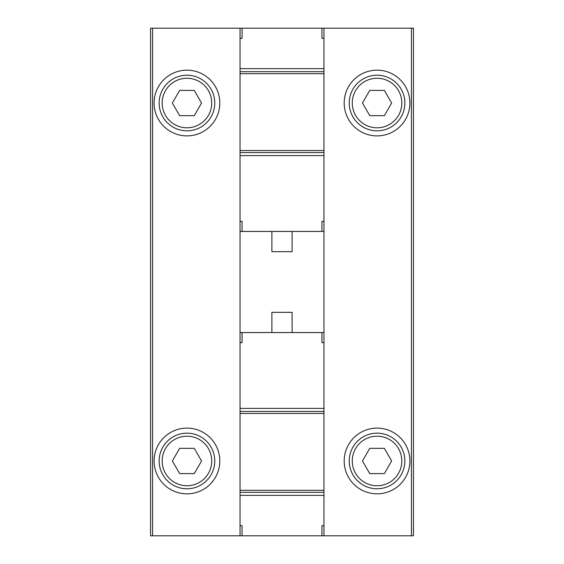 <?xml version="1.0" encoding="UTF-8"?>
<svg xmlns="http://www.w3.org/2000/svg" width="564" height="564" viewBox="0 0 564 564"><rect width="100%" height="100%" fill="white"/><g stroke="black" fill="none" stroke-linecap="round" stroke-linejoin="round"><path stroke-width="0.85" d="M152.569 28.2L150.553 28.2L150.553 535.8L152.569 535.8L152.569 28.2L240.038 28.2L240.038 38.31L242.062 38.31L242.062 28.2L323.962 28.2L323.962 38.31L321.938 38.31L321.938 28.2M323.962 332.556L240.038 332.556L240.038 231.444L323.962 231.444L323.962 535.8L413.447 535.8L413.447 28.2L323.962 28.2M409.908 103.029A32.86 32.86 0 0 1 360.615 131.482A32.86 32.86 0 0 1 360.615 74.568A32.86 32.86 0 0 1 409.908 103.029M409.908 460.971A32.86 32.86 0 0 1 360.615 489.432A32.86 32.86 0 0 1 360.615 432.517A32.86 32.86 0 0 1 409.908 460.971M271.89 231.444L271.89 251.664L292.11 251.664L292.11 231.444M271.89 332.556L271.89 312.336L292.11 312.336L292.11 332.556M219.812 103.029A32.86 32.86 0 0 1 170.518 131.482A32.86 32.86 0 0 1 170.518 74.568A32.86 32.86 0 0 1 219.812 103.029M219.812 460.971A32.86 32.86 0 0 1 170.518 489.432A32.86 32.86 0 0 1 170.518 432.517A32.86 32.86 0 0 1 219.812 460.971M323.962 535.8L152.569 535.8M214.757 460.971A27.805 27.805 0 0 1 173.049 485.054A27.805 27.805 0 0 1 173.049 436.896A27.805 27.805 0 0 1 214.757 460.971A27.805 27.805 0 0 1 173.049 485.054A27.805 27.805 0 0 1 173.049 436.896A27.805 27.805 0 0 1 214.757 460.971M179.655 473.612L194.249 473.612L201.545 460.971L194.249 448.338L179.655 448.338L172.358 460.971L179.655 473.612M214.757 103.029A27.805 27.805 0 0 1 173.049 127.104A27.805 27.805 0 0 1 173.049 78.946A27.805 27.805 0 0 1 214.757 103.029A27.805 27.805 0 0 1 173.049 127.104A27.805 27.805 0 0 1 173.049 78.946A27.805 27.805 0 0 1 214.757 103.029M179.655 115.662L194.249 115.662L201.545 103.029L194.249 90.388L179.655 90.388L172.358 103.029L179.655 115.662M404.853 460.971A27.805 27.805 0 0 1 363.145 485.054A27.805 27.805 0 0 1 363.145 436.896A27.805 27.805 0 0 1 404.853 460.971A27.805 27.805 0 0 1 363.145 485.054A27.805 27.805 0 0 1 363.145 436.896A27.805 27.805 0 0 1 404.853 460.971M369.751 473.612L384.345 473.612L391.642 460.971L384.345 448.338L369.751 448.338L362.455 460.971L369.751 473.612M404.853 103.029A27.805 27.805 0 0 1 363.145 127.104A27.805 27.805 0 0 1 363.145 78.946A27.805 27.805 0 0 1 404.853 103.029A27.805 27.805 0 0 1 363.145 127.104A27.805 27.805 0 0 1 363.145 78.946A27.805 27.805 0 0 1 404.853 103.029M369.751 115.662L384.345 115.662L391.642 103.029L384.345 90.388L369.751 90.388L362.455 103.029L369.751 115.662M242.062 535.8L242.062 525.69L240.038 525.69L240.038 535.8M323.962 525.69L321.938 525.69L321.938 535.8M323.962 342.672L321.938 342.672L321.938 332.556M323.962 495.354L240.038 495.354L240.038 525.69M240.038 495.354L240.038 332.556M242.062 332.556L242.062 342.672L240.038 342.672M323.962 411.431L240.038 411.431M323.962 492.323L240.038 492.323M240.038 231.444L240.038 221.328L242.062 221.328L242.062 231.444M240.038 221.328L240.038 155.608L323.962 155.608L323.962 38.31M240.038 38.31L240.038 155.608M323.962 231.444L323.962 155.608M321.938 231.444L321.938 221.328L323.962 221.328M240.038 152.569L323.962 152.569M240.038 71.677L323.962 71.677M240.038 28.2L242.062 28.2M411.431 535.8L411.431 28.2M211.726 460.971A24.774 24.774 0 0 1 174.565 482.431A24.774 24.774 0 0 1 174.565 439.518A24.774 24.774 0 0 1 211.726 460.971M211.726 103.029A24.774 24.774 0 0 1 174.565 124.482A24.774 24.774 0 0 1 174.565 81.569A24.774 24.774 0 0 1 211.726 103.029M401.822 460.971A24.774 24.774 0 0 1 364.661 482.431A24.774 24.774 0 0 1 364.661 439.518A24.774 24.774 0 0 1 401.822 460.971M401.822 103.029A24.774 24.774 0 0 1 364.661 124.482A24.774 24.774 0 0 1 364.661 81.569A24.774 24.774 0 0 1 401.822 103.029M323.962 408.392L240.038 408.392M323.962 413.447L240.038 413.447M323.962 490.299L240.038 490.299M240.038 68.646L323.962 68.646M240.038 150.553L323.962 150.553M240.038 73.701L323.962 73.701"/></g></svg>
